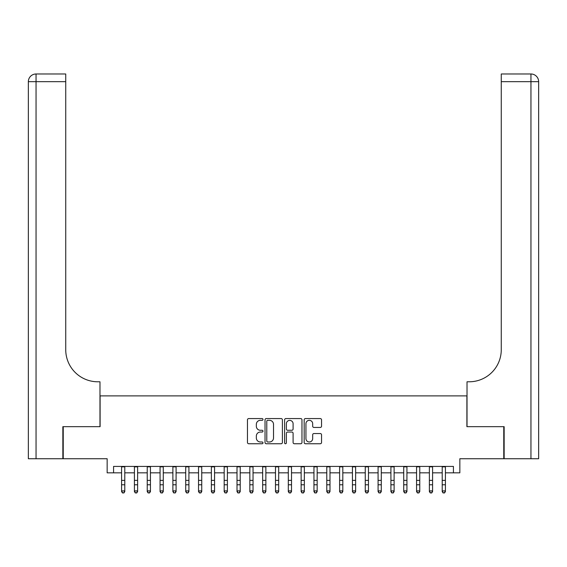 <?xml version="1.0" encoding="UTF-8"?>
<svg xmlns="http://www.w3.org/2000/svg" width="567" height="567" viewBox="0 0 567 567"><rect width="100%" height="100%" fill="white"/><g stroke="black" fill="none" stroke-linecap="round" stroke-linejoin="round"><path stroke-width="0.85" d="M262.982 419.452A0.879 0.879 0 0 0 262.103 418.566L248.722 418.566A1.262 1.262 0 0 0 247.467 419.828L247.467 442.487A1.262 1.262 0 0 0 248.722 443.748L262.103 443.748A0.879 0.879 0 0 0 262.982 442.862A0.879 0.879 0 0 0 262.103 441.984L260.366 441.984A4.026 4.026 0 0 1 256.341 437.951L256.341 436.066A4.026 4.026 0 0 1 260.366 432.04L262.103 432.04A0.879 0.879 0 0 0 262.982 431.154A0.879 0.879 0 0 0 262.103 430.275L260.366 430.275A4.026 4.026 0 0 1 256.341 426.249L256.341 424.357A4.026 4.026 0 0 1 260.366 420.331L262.103 420.331A0.879 0.879 0 0 0 262.982 419.452M320.291 427.44A1.262 1.262 0 0 0 321.546 426.186L321.546 419.828A1.262 1.262 0 0 0 320.291 418.566L305.436 418.566A1.262 1.262 0 0 0 304.174 419.828L304.174 442.487A1.262 1.262 0 0 0 305.436 443.748L320.291 443.748A1.262 1.262 0 0 0 321.546 442.487L321.546 434.804A1.262 1.262 0 0 0 320.291 433.549L313.934 433.549A1.262 1.262 0 0 0 312.672 434.804L312.672 438.617A3.367 3.367 0 0 1 309.306 441.984A3.367 3.367 0 0 1 305.939 438.617L305.939 423.698A3.367 3.367 0 0 1 309.306 420.331A3.367 3.367 0 0 1 312.672 423.698L312.672 426.186A1.262 1.262 0 0 0 313.934 427.44L320.291 427.44M113.57 472.835L113.57 466.421L453.43 466.421L453.43 472.835L459.844 472.835L459.844 458.731L503.765 458.731L503.765 426.668L466.896 426.668L466.896 395.886L100.104 395.886L100.104 426.668L63.235 426.668L63.235 458.731L107.156 458.731L107.156 472.835L121.586 472.835M282.401 419.828A1.262 1.262 0 0 0 281.14 418.566L266.284 418.566A1.262 1.262 0 0 0 265.03 419.828L265.03 442.487A1.262 1.262 0 0 0 266.284 443.748L281.14 443.748A1.262 1.262 0 0 0 282.401 442.487L282.401 419.828M285.86 418.566L300.716 418.566A1.262 1.262 0 0 1 301.97 419.828L301.97 442.487A1.262 1.262 0 0 1 300.716 443.748L294.358 443.748A1.262 1.262 0 0 1 293.096 442.487L293.096 433.294A1.262 1.262 0 0 0 291.842 432.04L287.625 432.04A1.262 1.262 0 0 0 286.363 433.294L286.363 442.862A0.879 0.879 0 0 1 285.485 443.748A0.879 0.879 0 0 1 284.599 442.862L284.599 419.828A1.262 1.262 0 0 1 285.86 418.566M124.79 472.835L134.414 472.835M137.618 472.835L147.236 472.835M150.439 472.835L160.064 472.835M163.268 472.835L172.885 472.835M176.089 472.835L185.714 472.835M188.917 472.835L198.535 472.835M201.739 472.835L211.363 472.835M214.567 472.835L224.185 472.835M227.388 472.835L237.013 472.835M240.217 472.835L249.834 472.835M253.038 472.835L262.663 472.835M265.866 472.835L275.484 472.835M278.688 472.835L288.312 472.835M291.516 472.835L301.134 472.835M304.337 472.835L313.962 472.835M317.166 472.835L326.783 472.835M329.987 472.835L339.612 472.835M342.815 472.835L352.433 472.835M355.637 472.835L365.261 472.835M368.465 472.835L378.083 472.835M381.286 472.835L390.911 472.835M394.115 472.835L403.732 472.835M406.936 472.835L416.561 472.835M419.764 472.835L429.382 472.835M432.586 472.835L442.21 472.835M445.414 472.835L453.43 472.835M267.667 420.331A0.879 0.879 0 0 0 266.788 421.21L266.788 441.105A0.879 0.879 0 0 0 267.667 441.984L269.495 441.984A4.026 4.026 0 0 0 273.521 437.951L273.521 424.357A4.026 4.026 0 0 0 269.495 420.331L267.667 420.331M293.096 423.762A3.367 3.367 0 0 0 289.73 420.395A3.367 3.367 0 0 0 286.363 423.762L286.363 429.013A1.262 1.262 0 0 0 287.625 430.275L291.842 430.275A1.262 1.262 0 0 0 293.096 429.013L293.096 423.762M124.79 466.421L124.79 491.603L123.833 493.014L122.55 492.73L123.833 493.014M121.586 466.421L121.586 490.887L124.79 490.887L123.833 492.73M122.55 493.014L121.586 491.603L121.586 490.887L122.55 492.73M62.852 426.668L99.976 426.668L99.976 381.782L97.793 381.782A32.064 32.064 0 0 1 65.737 349.719L65.737 81.683L36.047 81.683L36.047 458.731L62.852 458.731L62.852 426.668M36.047 458.731L28.35 458.731L28.35 81.683A7.697 7.697 0 0 1 36.047 73.986L65.737 73.986L65.737 81.683M97.793 381.782A32.064 32.064 0 0 1 65.737 349.719M36.047 73.986A7.697 7.697 0 0 0 28.35 81.683L36.047 81.683L36.047 73.986M504.148 426.668L467.024 426.668L467.024 381.782L469.207 381.782A32.064 32.064 0 0 0 501.263 349.719L501.263 73.986L530.953 73.986A7.697 7.697 0 0 1 538.65 81.683L538.65 458.731L504.148 458.731L504.148 426.668M469.207 381.782A32.064 32.064 0 0 0 501.263 349.719M530.953 458.731L530.953 73.986A7.697 7.697 0 0 1 538.65 81.683L501.263 81.683M137.618 466.421L137.618 491.603L136.654 493.014L135.371 492.73L136.654 493.014M134.414 466.421L134.414 490.887L137.618 490.887L136.654 492.73M135.371 493.014L134.414 491.603L134.414 490.887L135.371 492.73M150.439 466.421L150.439 491.603L149.482 493.014L148.2 492.73L149.482 493.014M147.236 466.421L147.236 490.887L150.439 490.887L149.482 492.73M148.2 493.014L147.236 491.603L147.236 490.887L148.2 492.73M163.268 466.421L163.268 491.603L162.304 493.014L161.021 492.73L162.304 493.014M160.064 466.421L160.064 490.887L163.268 490.887L162.304 492.73M161.021 493.014L160.064 491.603L160.064 490.887L161.021 492.73M176.089 466.421L176.089 491.603L175.132 493.014L173.849 492.73L175.132 493.014M172.885 466.421L172.885 490.887L176.089 490.887L175.132 492.73M173.849 493.014L172.885 491.603L172.885 490.887L173.849 492.73M188.917 466.421L188.917 491.603L187.953 493.014L186.671 492.73L187.953 493.014M185.714 466.421L185.714 490.887L188.917 490.887L187.953 492.73M186.671 493.014L185.714 491.603L185.714 490.887L186.671 492.73M201.739 466.421L201.739 491.603L200.782 493.014L199.499 492.73L200.782 493.014M198.535 466.421L198.535 490.887L201.739 490.887L200.782 492.73M199.499 493.014L198.535 491.603L198.535 490.887L199.499 492.73M214.567 466.421L214.567 491.603L213.603 493.014L212.32 492.73L213.603 493.014M211.363 466.421L211.363 490.887L214.567 490.887L213.603 492.73M212.32 493.014L211.363 491.603L211.363 490.887L212.32 492.73M227.388 466.421L227.388 491.603L226.431 493.014L225.149 492.73L226.431 493.014M224.185 466.421L224.185 490.887L227.388 490.887L226.431 492.73M225.149 493.014L224.185 491.603L224.185 490.887L225.149 492.73M240.217 466.421L240.217 491.603L239.253 493.014L237.97 492.73L239.253 493.014M237.013 466.421L237.013 490.887L240.217 490.887L239.253 492.73M237.97 493.014L237.013 491.603L237.013 490.887L237.97 492.73M253.038 466.421L253.038 491.603L252.081 493.014L250.798 492.73L252.081 493.014M249.834 466.421L249.834 490.887L253.038 490.887L252.081 492.73M250.798 493.014L249.834 491.603L249.834 490.887L250.798 492.73M265.866 466.421L265.866 491.603L264.902 493.014L263.62 492.73L264.902 493.014M262.663 466.421L262.663 490.887L265.866 490.887L264.902 492.73M263.62 493.014L262.663 491.603L262.663 490.887L263.62 492.73M278.688 466.421L278.688 491.603L277.731 493.014L276.448 492.73L277.731 493.014M275.484 466.421L275.484 490.887L278.688 490.887L277.731 492.73M276.448 493.014L275.484 491.603L275.484 490.887L276.448 492.73M291.516 466.421L291.516 491.603L290.552 493.014L289.269 492.73L290.552 493.014M288.312 466.421L288.312 490.887L291.516 490.887L290.552 492.73M289.269 493.014L288.312 491.603L288.312 490.887L289.269 492.73M304.337 466.421L304.337 491.603L303.38 493.014L302.098 492.73L303.38 493.014M301.134 466.421L301.134 490.887L304.337 490.887L303.38 492.73M302.098 493.014L301.134 491.603L301.134 490.887L302.098 492.73M317.166 466.421L317.166 491.603L316.202 493.014L314.919 492.73L316.202 493.014M313.962 466.421L313.962 490.887L317.166 490.887L316.202 492.73M314.919 493.014L313.962 491.603L313.962 490.887L314.919 492.73M329.987 466.421L329.987 491.603L329.03 493.014L327.747 492.73L329.03 493.014M326.783 466.421L326.783 490.887L329.987 490.887L329.03 492.73M327.747 493.014L326.783 491.603L326.783 490.887L327.747 492.73M342.815 466.421L342.815 491.603L341.851 493.014L340.569 492.73L341.851 493.014M339.612 466.421L339.612 490.887L342.815 490.887L341.851 492.73M340.569 493.014L339.612 491.603L339.612 490.887L340.569 492.73M355.637 466.421L355.637 491.603L354.68 493.014L353.397 492.73L354.68 493.014M352.433 466.421L352.433 490.887L355.637 490.887L354.68 492.73M353.397 493.014L352.433 491.603L352.433 490.887L353.397 492.73M368.465 466.421L368.465 491.603L367.501 493.014L366.218 492.73L367.501 493.014M365.261 466.421L365.261 490.887L368.465 490.887L367.501 492.73M366.218 493.014L365.261 491.603L365.261 490.887L366.218 492.73M381.286 466.421L381.286 491.603L380.329 493.014L379.047 492.73L380.329 493.014M378.083 466.421L378.083 490.887L381.286 490.887L380.329 492.73M379.047 493.014L378.083 491.603L378.083 490.887L379.047 492.73M394.115 466.421L394.115 491.603L393.151 493.014L391.868 492.73L393.151 493.014M390.911 466.421L390.911 490.887L394.115 490.887L393.151 492.73M391.868 493.014L390.911 491.603L390.911 490.887L391.868 492.73M406.936 466.421L406.936 491.603L405.979 493.014L404.696 492.73L405.979 493.014M403.732 466.421L403.732 490.887L406.936 490.887L405.979 492.73M404.696 493.014L403.732 491.603L403.732 490.887L404.696 492.73M419.764 466.421L419.764 491.603L418.8 493.014L417.518 492.73L418.8 493.014M416.561 466.421L416.561 490.887L419.764 490.887L418.8 492.73M417.518 493.014L416.561 491.603L416.561 490.887L417.518 492.73M432.586 466.421L432.586 491.603L431.629 493.014L430.346 492.73L431.629 493.014M429.382 466.421L429.382 490.887L432.586 490.887L431.629 492.73M430.346 493.014L429.382 491.603L429.382 490.887L430.346 492.73M445.414 466.421L445.414 491.603L444.45 493.014L443.167 492.73L444.45 493.014M442.21 466.421L442.21 490.887L445.414 490.887L444.45 492.73M443.167 493.014L442.21 491.603L442.21 490.887L443.167 492.73M124.79 480.377L121.586 480.377M124.79 484.778L121.586 484.778M124.79 466.839L121.586 466.839M137.618 480.377L134.414 480.377M137.618 484.778L134.414 484.778M137.618 466.839L134.414 466.839M150.439 480.377L147.236 480.377M150.439 484.778L147.236 484.778M150.439 466.839L147.236 466.839M163.268 480.377L160.064 480.377M163.268 484.778L160.064 484.778M163.268 466.839L160.064 466.839M176.089 480.377L172.885 480.377M176.089 484.778L172.885 484.778M176.089 466.839L172.885 466.839M188.917 480.377L185.714 480.377M188.917 484.778L185.714 484.778M188.917 466.839L185.714 466.839M201.739 480.377L198.535 480.377M201.739 484.778L198.535 484.778M201.739 466.839L198.535 466.839M214.567 480.377L211.363 480.377M214.567 484.778L211.363 484.778M214.567 466.839L211.363 466.839M227.388 480.377L224.185 480.377M227.388 484.778L224.185 484.778M227.388 466.839L224.185 466.839M240.217 480.377L237.013 480.377M240.217 484.778L237.013 484.778M240.217 466.839L237.013 466.839M253.038 480.377L249.834 480.377M253.038 484.778L249.834 484.778M253.038 466.839L249.834 466.839M265.866 480.377L262.663 480.377M265.866 484.778L262.663 484.778M265.866 466.839L262.663 466.839M278.688 480.377L275.484 480.377M278.688 484.778L275.484 484.778M278.688 466.839L275.484 466.839M291.516 480.377L288.312 480.377M291.516 484.778L288.312 484.778M291.516 466.839L288.312 466.839M304.337 480.377L301.134 480.377M304.337 484.778L301.134 484.778M304.337 466.839L301.134 466.839M317.166 480.377L313.962 480.377M317.166 484.778L313.962 484.778M317.166 466.839L313.962 466.839M329.987 480.377L326.783 480.377M329.987 484.778L326.783 484.778M329.987 466.839L326.783 466.839M342.815 480.377L339.612 480.377M342.815 484.778L339.612 484.778M342.815 466.839L339.612 466.839M355.637 480.377L352.433 480.377M355.637 484.778L352.433 484.778M355.637 466.839L352.433 466.839M368.465 480.377L365.261 480.377M368.465 484.778L365.261 484.778M368.465 466.839L365.261 466.839M381.286 480.377L378.083 480.377M381.286 484.778L378.083 484.778M381.286 466.839L378.083 466.839M394.115 480.377L390.911 480.377M394.115 484.778L390.911 484.778M394.115 466.839L390.911 466.839M406.936 480.377L403.732 480.377M406.936 484.778L403.732 484.778M406.936 466.839L403.732 466.839M419.764 480.377L416.561 480.377M419.764 484.778L416.561 484.778M419.764 466.839L416.561 466.839M432.586 480.377L429.382 480.377M432.586 484.778L429.382 484.778M432.586 466.839L429.382 466.839M445.414 480.377L442.21 480.377M445.414 484.778L442.21 484.778M445.414 466.839L442.21 466.839"/></g></svg>
